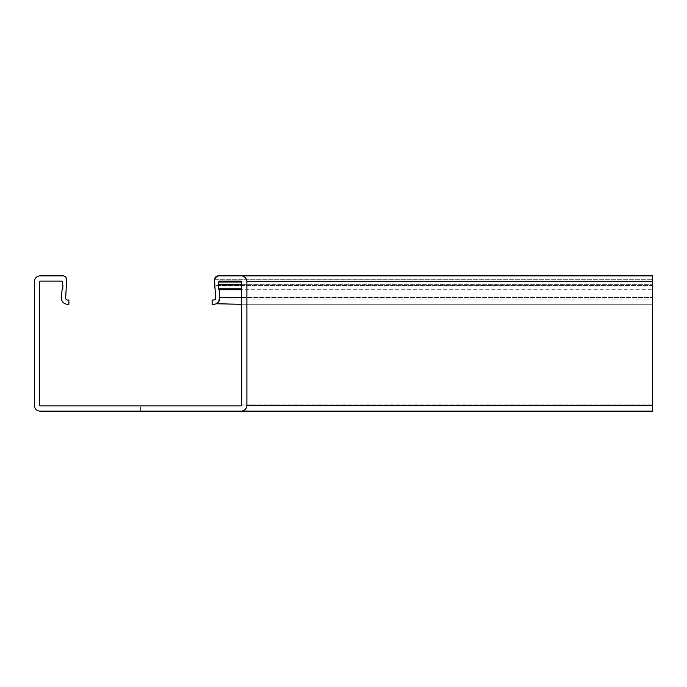 <?xml version="1.0" encoding="UTF-8"?>
<svg xmlns="http://www.w3.org/2000/svg" width="687" height="687" viewBox="0 0 687 687"><rect width="100%" height="100%" fill="white"/><g stroke="black" fill="none" stroke-linecap="round" stroke-linejoin="round"><path stroke-width="0.52" stroke-dasharray="3.44 2.58" d="M215.615 298.089L213.683 300.021A1.932 1.932 0 0 0 215.606 297.926L214.524 279.738L218.389 275.873L241.094 275.873L218.389 275.873L214.524 279.738A3.864 3.864 0 0 1 218.389 275.873L241.094 275.873C244.589 276.243 246.521 278.175 246.891 281.67L246.891 405.33L246.891 281.67C246.521 278.175 244.589 276.243 241.094 275.873A5.797 5.797 0 0 1 246.891 281.67C246.521 278.175 244.589 276.243 241.094 275.873C244.589 276.243 246.521 278.175 246.891 281.67L246.891 405.33C246.521 408.825 244.589 410.757 241.094 411.127L140.62 411.127L241.094 411.127C244.589 410.757 246.521 408.825 246.891 405.33A5.797 5.797 0 0 1 241.094 411.127C244.589 410.757 246.521 408.825 246.891 405.33C246.521 408.825 244.589 410.757 241.094 411.127L40.147 411.127A5.797 5.797 0 0 1 34.35 405.33L34.35 281.67A5.797 5.797 0 0 1 40.147 275.873L62.852 275.873A3.864 3.864 0 0 1 66.716 279.738L65.634 297.926A1.932 1.932 0 0 0 67.558 300.021L68.88 300.021L68.88 304.272L67.558 304.272A6.183 6.183 0 0 1 61.392 297.557L62.079 289.734L62.646 289.261A0.575 0.575 0 0 0 62.852 288.815L62.852 284.95A0.575 0.575 0 0 0 62.68 284.547L62.465 282.056A0.97 0.97 0 0 0 61.495 281.086L40.533 281.086A0.97 0.97 0 0 0 39.571 282.056L39.571 404.944A0.97 0.97 0 0 0 40.533 405.914L240.708 405.914A0.97 0.97 0 0 0 241.678 404.944L241.678 282.056A0.97 0.97 0 0 0 240.708 281.086L219.746 281.086A0.97 0.97 0 0 0 218.775 282.056L218.56 284.547A0.575 0.575 0 0 0 218.389 284.95L218.389 288.815A0.575 0.575 0 0 0 218.595 289.261L219.162 289.734L219.849 297.557A6.183 6.183 0 0 1 219.866 298.089C219.479 301.825 217.418 303.886 213.683 304.272L212.137 304.272L212.137 300.021L213.683 300.021L215.615 298.089L214.524 285.534L215.615 298.089M240.708 405.914L241.678 404.944L241.678 282.056L240.708 281.086L219.746 281.086L218.775 282.056L218.389 288.815L219.162 289.734L219.849 297.557L219.162 289.734L218.389 288.815L218.775 282.056L219.746 281.086L240.708 281.086L241.678 282.056L241.678 404.944L240.708 405.914L140.62 405.914L240.708 405.914L140.62 405.914L240.708 405.914L241.669 404.944L241.669 282.056L240.708 281.086L219.746 281.086L218.775 282.056L218.389 284.95L218.389 288.815L219.162 289.734L218.389 288.815L218.389 284.95L218.775 282.056L219.746 281.086L240.708 281.086L241.669 282.056L241.669 404.944L240.708 405.914L652.65 405.914L240.708 405.914M219.866 298.089A6.183 6.183 0 0 1 213.683 304.272C217.418 303.886 219.479 301.825 219.866 298.089L216.122 303.774L214.524 285.534L216.122 303.774L219.866 298.089M212.206 304.272A6.183 6.183 0 0 1 212.137 304.272L213.683 304.272M212.137 300.021A1.932 1.932 0 0 0 212.206 300.021L213.683 300.021L212.137 300.021L212.137 304.272L212.137 300.021M241.669 284.332L652.65 284.332L652.65 281.086L652.65 405.914L652.65 279.738L214.524 279.738L214.524 285.534L652.65 285.534L652.65 275.873L218.389 275.873L214.524 279.738L218.389 275.873L652.65 275.873L652.65 411.127L140.62 411.127L140.62 405.914L140.62 411.127M218.775 284.332L652.65 284.332L652.65 304.272L228.05 304.272L228.05 300.021L652.65 300.021L228.05 300.021L228.05 298.089L228.05 300.021L652.65 300.021L228.05 300.021L228.05 304.272L228.05 303.774L216.122 303.774M228.05 298.089L228.05 303.774L228.05 298.089M218.389 275.873L652.65 275.873L652.65 279.738L214.524 279.738L214.524 285.534L652.65 285.534L652.65 304.272L241.669 304.272M652.65 281.086L219.746 281.086L652.65 281.086M241.669 297.557L652.65 297.557L219.849 297.557L219.162 289.734L652.65 289.734L241.669 289.734M652.65 405.33L246.891 405.33L246.891 281.67L652.65 281.67M652.65 304.272L228.05 304.272L652.65 304.272M652.65 297.926L228.05 297.926L652.65 297.926M652.65 404.944L241.669 404.944L652.65 404.944M218.775 282.056L241.669 282.056M218.56 284.547L241.669 284.547M218.389 284.95L241.669 284.95M218.389 288.815L241.669 288.815M218.595 289.261L241.669 289.261"/><path stroke-width="1.03" d="M218.389 275.873L652.65 275.873L652.65 411.127L40.147 411.127A5.797 5.797 0 0 1 34.35 405.33L34.35 281.67A5.797 5.797 0 0 1 40.147 275.873L62.852 275.873A3.864 3.864 0 0 1 66.716 279.738L65.634 297.926A1.932 1.932 0 0 0 67.558 300.021L68.88 300.021L68.88 304.272L67.558 304.272A6.183 6.183 0 0 1 61.392 297.557L62.079 289.734L62.646 289.261A0.575 0.575 0 0 0 62.852 288.815L62.852 284.95A0.575 0.575 0 0 0 62.68 284.547L62.465 282.056A0.97 0.97 0 0 0 61.495 281.086L40.533 281.086A0.97 0.97 0 0 0 39.571 282.056L39.571 404.944A0.97 0.97 0 0 0 40.533 405.914L240.708 405.914A0.97 0.97 0 0 0 241.678 404.944L241.678 282.056A0.97 0.97 0 0 0 240.708 281.086L219.746 281.086A0.97 0.97 0 0 0 218.775 282.056L218.56 284.547A0.575 0.575 0 0 0 218.389 284.95L218.389 288.815A0.575 0.575 0 0 0 218.595 289.261L219.162 289.734L219.849 297.557A6.183 6.183 0 0 1 213.683 304.272L212.206 304.272A6.183 6.183 0 0 1 212.137 304.272L212.137 300.021A1.932 1.932 0 0 0 212.206 300.021L213.683 300.021A1.932 1.932 0 0 0 215.606 297.926L214.524 279.738A3.864 3.864 0 0 1 218.389 275.873L241.094 275.873A5.797 5.797 0 0 1 246.891 281.67L246.891 405.33A5.797 5.797 0 0 1 241.094 411.127L140.62 411.127M214.524 285.534L214.524 279.738L214.524 285.534M213.683 304.272L212.206 304.272M216.122 303.774L241.669 304.272M652.65 405.33L246.891 405.33L246.891 281.67L652.65 281.67M241.669 284.332L218.775 284.332M241.669 289.734L219.162 289.734L219.849 297.557L241.669 297.557M241.669 282.056L218.775 282.056M241.669 284.547L218.56 284.547M241.669 284.95L218.389 284.95M241.669 288.815L218.389 288.815M241.669 289.261L218.595 289.261"/></g></svg>
